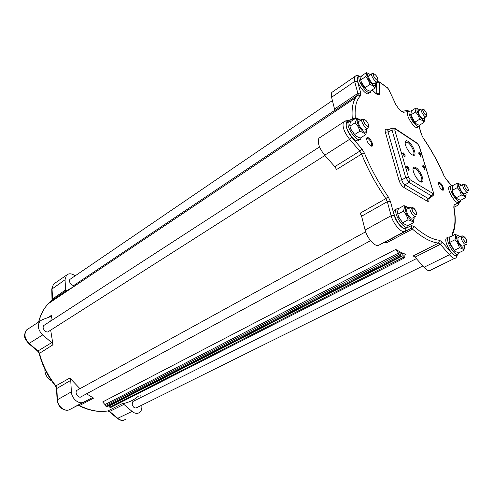 <?xml version="1.0" encoding="UTF-8"?>
<svg xmlns="http://www.w3.org/2000/svg" width="493" height="493" viewBox="0 0 493 493"><rect width="100%" height="100%" fill="white"/><g stroke="black" fill="none" stroke-linecap="round" stroke-linejoin="round"><path stroke-width="0.74" d="M51.894 381.206L48.363 378.556C45.904 375.746 44.746 372.634 44.888 369.214M457.202 254.394C456.228 256.44 454.244 255.836 451.249 252.595L442.246 242.149L439.571 240.276L438.579 243.074L413.214 255.947L415.02 257.136L424.017 267.28C427.135 270.608 429.44 271.501 430.944 269.948L454.675 258.35M405.123 142.409L407.649 142.317C411.088 144.387 415.155 152.707 413.621 154.555L412.623 155.018M412.974 168.877L413.097 168.655C414.977 167.515 417.417 169.586 420.406 174.873C421.817 177.887 422.193 180.025 421.54 181.288L420.437 181.763M422.526 165.913L423.142 165.901L424.473 169.272M406.466 166.788L407.144 166.745L408.771 170.11L408.487 170.245M402.516 153.249L403.2 153.218L404.543 156.669M418.582 152.885L419.204 152.885L420.535 156.207M366.564 138.798L368.191 138.675C370.81 141.01 371.944 143.334 371.599 145.632L370.946 145.946M438.413 183.297L439.534 183.304C441.857 185.491 442.893 187.648 442.634 189.78L442.215 190.002L442.634 189.78M406.559 227.211L406.152 227.433C403.12 232.714 390.906 214.406 394.536 209.993L395.953 209.211M359.526 139.562L359.003 139.889C356.236 145.17 343.362 127.521 346.77 123.065L347.99 122.27M369.732 92.61L369.004 93.091C366.712 97.614 354.824 81.271 357.708 77.512L358.602 76.896M418.693 126.547L417.891 127.034C415.802 130.965 405.203 115.417 407.816 112.225L408.592 111.732M459.624 201.606L458.854 202.019C456.61 205.932 446.411 189.941 449.154 186.785L450.035 186.299M457.294 254.351L456.684 254.653C453.998 259.152 443.133 241.73 446.35 238.064L447.515 237.472M439.861 182.601C438.869 182.04 438.388 182.367 438.419 183.569C439.146 186.785 440.582 188.998 442.714 190.206C444.957 190.846 442.387 184.031 439.861 182.601M368.542 137.892C367.143 137.128 366.496 137.572 366.595 139.229C367.482 142.693 369.121 144.997 371.512 146.15C374.193 146.84 371.586 139.636 368.542 137.892M407.292 166.424L406.472 166.998L408.728 170.331C409.535 169.58 409.054 168.273 407.292 166.424M403.348 152.904L402.528 153.446L404.784 156.749C405.566 156.016 405.086 154.734 403.348 152.904M419.346 152.577L418.588 153.052L420.757 156.287C421.466 155.572 420.991 154.334 419.346 152.577M408.105 141.325C406.029 140.098 405.043 140.708 405.147 143.155C405.382 147.296 410.626 155.005 413.387 155.283C417.553 156.355 412.924 144.221 408.105 141.325M415.938 167.675C413.873 166.523 412.894 167.207 412.992 169.721C413.991 174.651 416.345 178.595 420.061 181.553L421.225 182.046C425.619 183.248 420.886 170.486 415.938 167.675M423.284 165.593L422.532 166.092L424.701 169.352C425.428 168.624 424.954 167.367 423.284 165.593M432.379 196.128L429.23 198.402L428.053 198.457L426.969 201.021C428.62 201.828 429.261 201.052 428.892 198.697M388.102 130.023L387.399 129.567L387.745 130.14M387.399 129.567C385.409 128.488 384.725 129.357 385.353 132.173L388.04 131.958L388.009 130.109L388.435 129.912M385.353 132.173L398.973 180.222L401.746 179.988L388.04 131.958L392.034 130.115L405.721 177.572L409.03 182.428L431.554 195.924L432.836 195.795M398.973 180.222C400.082 183.507 401.733 185.929 403.933 187.482L405.049 184.826C403.502 183.84 402.399 182.225 401.746 179.988L405.721 177.572L408.5 177.332L394.727 129.899L392.034 130.115L392.12 128.205L394.819 128.297M417.096 143.075L419.451 146.569L433.421 192.504M419.142 146.051L433.507 192.806C433.686 194.421 433.464 195.419 432.842 195.783M433.205 192.307L431.554 195.924L428.053 198.457L405.049 184.826L409.03 182.428L410.151 179.76L408.5 177.332M392.496 128.02L387.412 130.078L387.905 130.263M394.727 129.899L395.386 129.03L394.887 128.334L417.096 143.081M439.571 240.276C432.509 239.66 424.017 235.081 414.108 226.534L411.519 225.584L405.677 228.419C402.929 230.145 395.953 222.226 394.221 215.355L390.388 201.347L388.17 196.744L385.84 198.617L360.173 213.192L361.603 216.199L365.091 230.04C366.958 238.199 375.321 247.412 378.79 245.224L384.91 242.199L386.672 242.772L412.456 229.103C422.63 237.829 431.338 242.488 438.579 243.074L440.366 244.312L449.382 254.752C452.506 258.178 454.768 259.133 456.173 257.617L457.67 254.314M320.407 137.22L318.854 138.262C317.276 142.576 319.224 148.227 324.684 155.215L334.821 166.659L336.577 169.53L361.615 154.056C367.827 169.432 375.9 184.283 385.84 198.617L387.319 201.686L391.128 215.7C393.186 223.958 401.585 233.46 404.882 231.353L410.731 228.481L412.456 229.103L414.108 226.534M332.904 91.673L331.727 92.481L331.579 97.275L334.55 109.039L334.377 110.839L357.764 95.149L355.558 97.83C352.643 102.427 351.558 109.366 352.292 118.634L352.014 119.811M140.782 394.893L141.016 397.407M141.774 405.209L141.842 405.942C142.064 408.703 141.399 410.811 139.852 412.259C137.584 413.984 134.996 413.713 132.093 411.433L123.879 404.408L122.005 403.761L107.887 410.928C98.914 412.345 89.461 410.564 79.527 405.579L77.58 405.499L69.544 409.603C64.885 412.321 57.478 406.238 57.385 399.546L56.837 388.219L55.937 385.914C48.043 376.011 42.546 365.097 39.452 353.161L38.134 351.053L29.216 343.522C24.625 338.74 23.775 334.192 26.665 329.885L42.059 319.772L50.471 316.66L51.623 315.218L48.037 317.56M80.698 280.844L81.419 281.497M38.762 321.954C40.636 314.565 43.834 308.47 48.351 303.657L51.857 300.422L65.131 291.474L65.618 289.902L65.045 279.771L66.432 275.236C68.773 273.128 71.676 273.332 75.139 275.846M39.157 353.53L53.016 344.773L51.679 342.635L42.681 334.938C38.041 330.063 37.154 325.46 40.007 321.134M77.857 405.382L79.527 405.579L93.596 398.122L86.54 393.821M79.958 388.669L69.815 378.039L55.524 386.05C47.685 376.221 42.225 365.368 39.15 353.487L37.678 351.158L51.679 342.635M138.564 396.015C133.936 400.131 128.414 402.707 122.005 403.761M64.965 291.628L73.722 286.661M53.016 344.773L50.68 330.131M50.816 320.943L51.623 315.218M395.725 249.427L102.667 401.955L104.972 404.58L398.449 253.075L395.725 249.427L400.982 252.385L405.936 254.462L404.932 254.678L404.759 257.765L110.857 407.434L404.587 257.851M93.596 398.122L91.649 398.024L83.65 402.103C79.009 404.815 71.534 398.603 71.38 391.83L70.733 380.38L69.815 378.039M370.557 240.689L81.53 396.52C78.905 399.262 74.104 392.767 76.951 390.314L77.937 389.778M463.063 238.735C462.563 237.059 462.717 236.252 463.525 236.326C465.275 237.349 466.44 239.216 467.007 241.921C466.335 243.801 465.016 242.741 463.063 238.735C465.663 243.462 466.877 244.072 466.717 240.572C464.135 235.87 462.915 235.26 463.063 238.735M462.323 235.888L461.189 236.024L461.356 238.976C463.173 243.154 464.856 244.966 466.403 244.399M458.502 237.373L457.929 237.663L458.077 240.621C459.057 243.222 460.314 245.052 461.861 246.093L463.13 246.019M416.228 211.935L416.567 213.352C416.788 218.917 409.048 207.245 412.746 207.596C414.102 208.138 415.26 209.587 416.228 211.935C413.3 206.974 411.945 206.456 412.16 210.382C415.106 215.367 416.462 215.885 416.228 211.935M411.575 207.183L410.133 207.374C408.383 209.562 414.527 218.818 415.981 216.199M407.452 208.847L406.756 209.229C406.3 212.317 407.705 215.287 410.965 218.134L412.592 218.023L415.279 216.575M368.548 125.376C368.554 130.164 360.975 119.275 364.481 119.522C366.422 120.44 367.772 122.313 368.53 125.142L368.548 125.376C368.419 122.165 363.464 117.359 363.624 120.619C363.742 123.854 368.739 128.661 368.548 125.376M363.273 119.177L361.93 119.442C360.284 121.642 366.743 130.577 368.08 127.958L368.289 126.849M359.311 121.136L358.707 121.524C358.319 124.31 359.724 127.132 362.922 129.979L364.851 130.016L367.476 128.346M377.811 79.003L377.835 79.182C378.149 83.557 371.081 73.74 374.002 73.845C375.728 74.659 376.997 76.378 377.811 79.003C377.299 75.867 372.85 71.855 373.392 75.035C373.904 78.202 378.384 82.208 377.811 79.003M372.757 73.537L371.759 73.765C370.372 75.614 376.332 83.884 377.435 81.647M369.214 75.497L368.776 75.799C368.499 78.196 369.805 80.76 372.683 83.477L374.44 83.656L376.991 81.943M426.334 115.239C424.738 115.442 421.373 108.848 423.284 109.267C424.954 110.186 426.112 111.893 426.759 114.401L426.334 115.239C427.924 115.202 424.75 109.193 423.179 109.261C421.564 109.261 424.763 115.331 426.334 115.239M422.063 108.941L421.244 109.113C420.153 110.401 424.196 117.131 425.884 116.835L426.309 116.594M418.73 110.685L418.341 110.925C418.119 113.211 419.34 115.652 421.996 118.24L422.976 118.634L425.927 116.835M464.437 185.208L465.016 184.653C466.661 185.621 467.771 187.371 468.35 189.904C468.609 192.936 464.129 187.562 464.437 185.208C464.209 187.445 468.177 192.492 468.35 190.187C468.566 187.95 464.634 182.934 464.437 185.208M463.808 184.265L462.933 184.407L462.773 184.924C462.379 187.389 466.914 193.823 467.82 192.097M460.351 185.812L459.747 186.57C460.031 189.294 461.312 191.666 463.593 193.687L464.788 193.718L467.389 192.325M461.269 195.074C460.678 192.19 459.316 189.725 457.19 187.673L452.327 190.316C452.919 193.188 454.275 195.647 456.389 197.693L457.473 198.981L460.628 200.324L465.497 197.73C464.862 196.442 463.457 195.555 461.269 195.074L456.389 197.693M457.19 187.673C458.022 185.695 458.089 184.148 457.393 183.032L452.562 185.676L452.327 190.316M466.095 194.359L465.497 197.73M457.393 183.032L460.635 184.474M457.276 198.833L456.943 198.593C454.947 196.83 453.406 194.421 452.327 191.346L451.927 189.152M461.503 185.183L460.924 184.684C453.049 180.136 467.154 203.738 465.953 193.096M422.852 265.974L136.9 407.625C134.694 408.568 133.098 407.409 132.124 404.137L132.894 401.505L133.739 401.08M459.34 247.825C458.7 244.731 457.233 242.045 454.934 239.783L449.684 242.42L454.743 251.251L458.675 252.903L463.925 250.321C463.235 249.088 461.713 248.256 459.34 247.825L454.071 250.438M454.934 239.783C455.834 237.54 455.914 235.728 455.168 234.354L449.961 236.997C449.055 239.204 448.963 241.015 449.684 242.42M464.579 246.414L463.925 250.321M455.168 234.354L459.045 236.03M454.663 251.184L449.856 243.936L449.265 241.059M459.846 236.695L459.538 236.418C456 234.545 455.618 236.806 458.391 243.222C462.298 248.91 464.326 249.618 464.48 245.354M408.007 219.872C407.286 216.513 405.714 213.623 403.286 211.207L397.857 214.19L398.695 216.957L403.138 223.514L407.908 225.689L413.344 222.781C412.438 221.357 410.657 220.383 408.007 219.872L402.547 222.818M403.286 211.207C404.371 208.847 404.599 206.974 403.977 205.593L398.59 208.57C397.506 210.893 397.259 212.766 397.857 214.19M414.212 217.974L413.344 222.781M403.977 205.593L408.414 207.559M403.243 223.619L398.683 217.29L397.672 213.605M408.98 208.009C404.741 205.692 404.1 208.034 407.07 215.04C411.501 221.258 413.855 221.979 414.126 217.197M419.525 119.318C418.921 116.428 417.583 113.994 415.507 112.022L410.842 114.937L414.841 122.209L416.456 124.033L419.321 125.308L423.998 122.449C423.253 120.958 421.761 119.916 419.525 119.318L414.841 122.209M415.507 112.022L416.006 107.961L411.372 110.87L410.842 114.937M424.713 119.053L423.998 122.449M416.006 107.961L418.97 109.329M416.246 123.897L415.963 123.706C413.861 121.999 412.222 119.583 411.039 116.471L410.614 114.358M419.845 109.988L419.229 109.495C411.427 105.471 426.149 128.248 424.522 117.698M334.63 110.383L74.819 284.794C72.705 287.314 67.714 281.577 70.055 279.309L70.709 278.865M369.818 84.482C369.152 81.37 367.723 78.769 365.547 76.68L360.747 79.958L361.283 81.856L364.999 87.729L366.903 89.806L370.151 91.291L374.957 88.087C374.014 86.386 372.301 85.184 369.818 84.482L364.999 87.729M365.547 76.68C366.607 74.794 366.915 73.439 366.465 72.6L361.702 75.867C360.642 77.728 360.321 79.096 360.747 79.958M375.9 84.174L374.957 88.087M366.465 72.6L369.682 74.104M366.786 89.726L366.41 89.479C364.315 87.822 362.626 85.492 361.357 82.504L360.716 79.878M370.459 74.653L370.021 74.32C366.595 73.026 366.515 75.392 369.781 81.425C373.984 86.583 375.949 87.045 375.684 82.824M324.899 155.461L48.893 331.271C46.465 334.094 41.19 327.999 43.859 325.448L44.709 324.899M359.761 131.292C359.027 127.921 357.48 125.08 355.12 122.769L349.95 126.122L350.961 129.302L354.566 134.607L355.909 136.105L360.241 138.126L365.424 134.848C364.37 133.153 362.478 131.964 359.761 131.292L354.566 134.607M355.12 122.769C356.297 120.619 356.661 119.016 356.211 117.944L351.078 121.296C349.901 123.41 349.525 125.025 349.95 126.122M366.422 129.955C366.903 131.058 366.57 132.691 365.424 134.848M356.211 117.944L360.26 119.817M355.983 136.167L350.985 129.665L349.987 126.282M360.771 120.187C356.519 118.147 356.038 120.532 359.329 127.342C363.982 133.27 366.311 133.849 366.317 129.08M450.331 236.806L448.131 237.158C444.932 240.818 455.809 258.264 458.478 253.772L458.872 252.804M452.666 185.621L450.805 185.879C448.075 189.029 458.287 205.045 460.517 201.132L460.85 200.207M411.328 110.962L409.4 111.221C406.805 114.413 417.411 129.986 419.488 126.06L419.802 125.019M361.628 75.996L359.342 76.39C356.476 80.143 368.363 96.517 370.644 92L370.989 90.737M351.084 121.29L348.526 121.919C345.137 126.368 358.017 144.048 360.771 138.773L361.184 137.529M398.923 208.385L396.378 208.977C392.767 213.383 404.993 231.716 408.007 226.441L408.432 225.406M104.972 404.58L106.069 406.509L399.915 255.62L400.938 256.12L399.484 251.646L402.473 253.119L403.163 255.639L109.656 405.733L109.773 407.224L110.857 407.434M402.886 255.503L403.379 257.309L109.773 407.224M402.473 253.119L400.304 254.24M403.379 257.309L404.389 257.802M400.938 256.12L107.154 406.719L106.069 406.509M399.915 255.62L399.028 254.487L105.292 405.702M398.449 253.075L399.028 254.487M451.249 252.595L449.382 254.752L424.017 267.28M453.905 207.22L457.874 205.267L453.973 207.331M459.316 201.773L458.613 202.715L458.102 205.119M372.166 89.948L376.344 93.923L378.039 94.564C379.068 94.933 379.579 94.52 379.585 93.325L379.327 82.83L380.078 82.59L387.473 87.865L388.767 89.553L395.897 104.713L398.997 109.126L400.969 111.017L403.286 112.287L409.054 111.443M355.336 118.517C354.492 107.462 356.236 99.869 360.574 95.747L360.728 93.054L357.474 81.185C356.685 77.937 357.228 76.39 359.107 76.551M388.17 196.744C378.482 182.755 370.594 168.267 364.518 153.268L361.837 148.861L351.663 137.054C346.573 131.354 344.231 122.165 347.731 121.894L348.656 121.734M458.613 202.715L454.189 204.866L453.751 207.048C455.717 218.128 455.31 226.749 452.525 232.899L452.605 235.654M418.982 126.479L421.41 134.361L423.327 138.231C431.43 150.18 438.259 162.591 443.817 175.453L446.11 179.242L451.28 185.485M403.933 187.482L426.969 201.021M395.386 129.03L417.602 143.765M432.644 193.348L410.151 179.76M372.277 89.874L373.577 91.649M376.344 93.923L373.558 91.415M378.039 94.564L377.207 93.732M379.585 93.325L376.775 93.14L376.738 93.547M379.327 82.83L376.553 82.645L376.775 93.14L376.369 93.405M376.603 82.208L375.771 83.175M380.078 82.59L379.659 81.992L377.472 81.579M387.473 87.865L379.709 82.029M388.767 89.553L396.058 104.793M395.897 104.713L398.997 109.126M400.969 111.017L398.819 108.725M403.286 112.287L401.733 111.35M408.364 111.412L406.922 110.487L406.17 110.617M421.41 134.361L423.327 138.231M443.817 175.453L446.11 179.242M454.189 204.866L453.85 207.152M453.751 207.048L454.059 207.812C455.976 218.454 455.569 227.131 452.839 233.848M452.525 232.899L452.451 234.964M442.246 242.149L440.366 244.312L415.02 257.136M411.519 225.584L411.717 227.23L410.731 228.481L384.91 242.199M405.677 228.419L405.887 230.089L405.086 231.235L378.79 245.224M394.221 215.355L391.128 215.7L365.091 230.04M390.388 201.347L387.319 201.686L361.603 216.199M364.518 153.268L361.615 154.056L359.828 151.117L334.821 166.659M361.837 148.861L359.828 151.117L349.629 139.316L324.684 155.215M351.663 137.054L349.629 139.316C344.114 132.13 342.056 126.399 343.467 122.122L318.854 138.262M347.731 121.894L346.104 120.816L345.106 121.031M344.792 121.161L343.467 122.122L346.104 120.816L351.977 119.817M353.364 119.805L351.879 119.836M355.219 118.597L352.292 118.634L349.956 120.163M360.574 95.747L357.863 95.02L355.558 97.83L48.351 303.657C43.741 308.526 40.475 314.67 38.553 322.089M360.728 93.054L357.875 93.35L357.863 95.02L334.488 110.709M357.474 81.185L354.646 81.481L357.875 93.35L334.55 109.039M355.638 75.953L354.652 76.692L354.646 81.481L331.579 97.275M125.672 419.186C123.386 420.917 120.797 420.665 117.913 418.44L109.76 411.55L107.523 411.002C98.458 412.401 88.98 410.614 79.077 405.653M123.663 420.209C122.215 420.412 121.568 421.114 117.396 418.471L132.093 411.433M117.396 418.471L109.267 411.606L123.879 404.408M77.561 405.505L91.649 398.024M69.519 409.615L83.65 402.103M57.083 399.952L71.38 391.83M56.541 388.644L70.733 380.38M26.665 329.885C22.13 337.107 25.876 339.843 28.767 343.633L42.681 334.938M51.759 300.502L52.529 298.703L52.042 288.67L53.472 284.159L55.099 283.044M52.252 299.196L65.618 289.902M52.88 299.732L52.8 300.675M51.765 289.169L65.045 279.771M404.747 255.066L405.936 254.462M412.844 155.018L413.621 154.555M420.689 181.769L421.54 181.288M371.1 145.94L371.599 145.632M358.479 94.853L357.191 95.716M371.124 146.033L371.512 146.15M420.628 181.855L421.225 182.046M412.832 155.11L413.387 155.283M419.358 146.267L417.201 143.155M377.145 93.707L375.518 93.097M387.11 87.31L388.934 89.646M409.449 111.153L406.922 110.487L401.894 111.381L400.815 110.648M421.614 134.564L419.105 126.424M443.965 175.533C438.376 162.591 431.511 150.112 423.37 138.108M451.409 185.442L446.054 178.971M458.508 204.712L459.716 201.6M452.74 235.586L452.482 235.124M359.52 76.156C357.443 75.244 355.823 75.423 354.652 76.692L331.727 92.481M109.249 411.587L107.788 410.965M68.422 410.028C62.173 410.533 58.39 407.144 57.077 399.86L56.535 388.546L55.524 386.05M37.678 351.158L28.779 343.646M65.131 291.474L52.024 300.268L51.759 289.052L53.472 284.159L66.432 275.236M50.452 316.666L51.124 316.229M463.525 236.326L461.984 235.765M463.124 246.019L465.823 244.688M457.929 237.669L461.189 236.024M412.746 207.596L411.137 207.023M406.756 209.229L410.133 207.374M364.481 119.522L362.866 119.059M358.707 121.524L361.93 119.442M374.002 73.845L372.468 73.463M377.669 80.069L377.576 80.569M368.776 75.799L371.759 73.765M423.284 109.267L421.823 108.879M426.587 115.14L426.451 115.713M418.341 110.925L421.244 109.113M465.016 184.653L463.549 184.185M468.128 190.692L467.986 191.179M459.914 186.052L462.933 184.407M456.943 198.593L457.473 198.981M452.327 191.346L452.309 190.286M132.894 401.505L416.345 258.628M454.084 250.709L454.743 251.251M449.856 243.936L449.875 243.191M76.951 390.314L365.621 231.815M402.436 222.922L403.138 223.514M398.683 217.29L398.695 216.957M415.963 123.706L416.456 124.033M411.039 116.471L410.971 115.491M70.055 279.309L332.411 100.572M366.41 89.479L366.903 89.806M361.357 82.504L361.283 81.856M43.859 325.448L319.532 146.896M355.379 135.704L355.909 136.105M350.985 129.665L350.961 129.302M448.131 237.158L446.35 238.064M450.805 185.879L449.154 186.785M409.4 111.221L407.816 112.225M359.342 76.39L357.708 77.512M348.526 121.919L346.77 123.065M396.378 208.977L394.536 209.993"/></g></svg>
